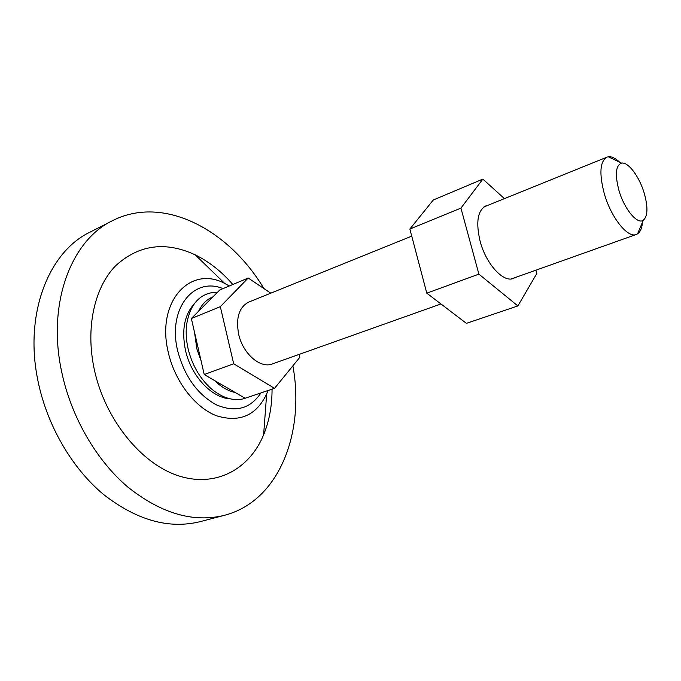 <?xml version="1.0" encoding="UTF-8"?>
<svg xmlns="http://www.w3.org/2000/svg" width="681" height="681" viewBox="0 0 681 681"><rect width="100%" height="100%" fill="white"/><g stroke="black" fill="none" stroke-linecap="round" stroke-linejoin="round"><path stroke-width="1.02" d="M272.06 389.157C272.077 405.774 269.267 421.003 263.615 434.844C249.476 469.218 215.877 487.971 178.413 475.781C141.044 463.744 104.823 419.173 94.208 369.059C85.363 327.57 94.523 287.433 115.54 265.854C138.771 244.692 165.33 241.023 195.217 254.839C209.041 261.64 221.58 271.532 232.834 284.496L232.74 284.386M292.89 365.825C305.062 432.58 279.304 501.139 224.407 515.321C193.361 522.957 161.15 513.525 127.773 487.009C96.344 460.322 71.199 417.053 61.707 371.996C46.734 303.258 71.377 240.172 112.459 220.704C163.389 194.613 228.816 229.65 263.887 288.54M224.407 515.321L200.095 521.663C168.854 529.35 136.617 520.25 103.393 494.355C72.126 468.29 47.295 425.914 38.127 381.649C23.648 314.128 48.726 251.749 90.071 232.119L112.459 220.704M644.294 193.43C639.527 176.898 628.231 161.618 621.583 163.125C615.701 165.372 614.815 174.447 618.918 190.331C624.179 208.948 637.322 224.798 643.298 220.269C647.793 216.311 648.125 207.356 644.294 193.43M642.566 220.644C642.277 227.343 640.608 231.736 637.569 233.838L636.292 234.468C627.712 238.41 611.01 217.52 604.268 193.566C599.059 173.527 599.944 161.397 606.916 157.166L608.295 156.783C611.632 156.358 615.42 158.162 619.659 162.206M411.741 236.137L248.778 302.075C239.04 307.157 235.669 317.899 238.673 334.286C242.896 353.771 260.414 368.864 272.289 363.952L440.947 303.956M270.783 293.17L248.207 278.018L219.759 290.004L191.361 318.521L204.223 374.533L245.151 398.257L274.571 388.306L299.853 357.278L299.155 354.401M248.207 278.018L220.321 306.663L233.685 363.765L274.571 388.306M233.685 363.765L204.223 374.533M220.321 306.663L191.361 318.521M195.277 341.309L195.6 336.984M235.251 392.52C229.191 391.269 223.283 388.187 217.528 383.284L214.583 380.534M201.023 360.589L196.894 349.03L194.519 332.294M247.033 397.627L242.436 399.04C231.94 401.024 221.308 397.381 210.548 388.119C200.214 378.627 192.944 366.352 188.739 351.311C186.356 342.177 185.632 333.418 186.568 325.016C189.667 305.352 198.69 294.464 213.621 292.362L217.511 292.26M198.588 311.268C201.976 304.152 206.752 299.351 212.932 296.865M487.775 205.373L485.783 205.917C477.594 210.557 475.704 222.355 480.131 241.295C485.979 263.896 503.319 282.853 513.346 278.461L515.202 277.542M504.434 198.631L482.855 179.103L460.935 208.114L478.888 274.128L426.791 293.17L466.4 323.356L517.883 305.931L536.824 273.481L535.904 270.178M478.888 274.128L517.883 305.931M482.855 179.103L433.303 199.993L409.868 229.029L426.791 293.17M460.935 208.114L409.868 229.029M230.067 398.811C211.638 397.9 190.944 375.81 185.436 350.085C181.521 330.294 184.398 314.945 194.059 304.066M260.925 392.92C250.429 408.719 235.669 412.737 216.643 404.982C197.533 394.631 184.534 376.542 177.647 350.715C167.347 308.723 193.838 276.307 223.019 288.633M267.982 390.528L266.68 393.899C256.337 415.555 239.601 422.841 216.456 415.759C195.013 407.536 174.753 381.283 168.258 352.256C155.889 301.538 190.339 264.875 224.696 283.424L195.217 254.839M263.615 434.844L266.68 393.899L267.888 390.562M229.293 285.986L224.696 283.424M621.583 163.125L608.295 156.783M606.916 157.166L483.97 206.913M636.292 234.468L511.337 278.921M643.298 220.269L637.569 233.838M196.094 339.155L198.563 349.881M215.63 381.147L217.528 383.284"/></g></svg>
